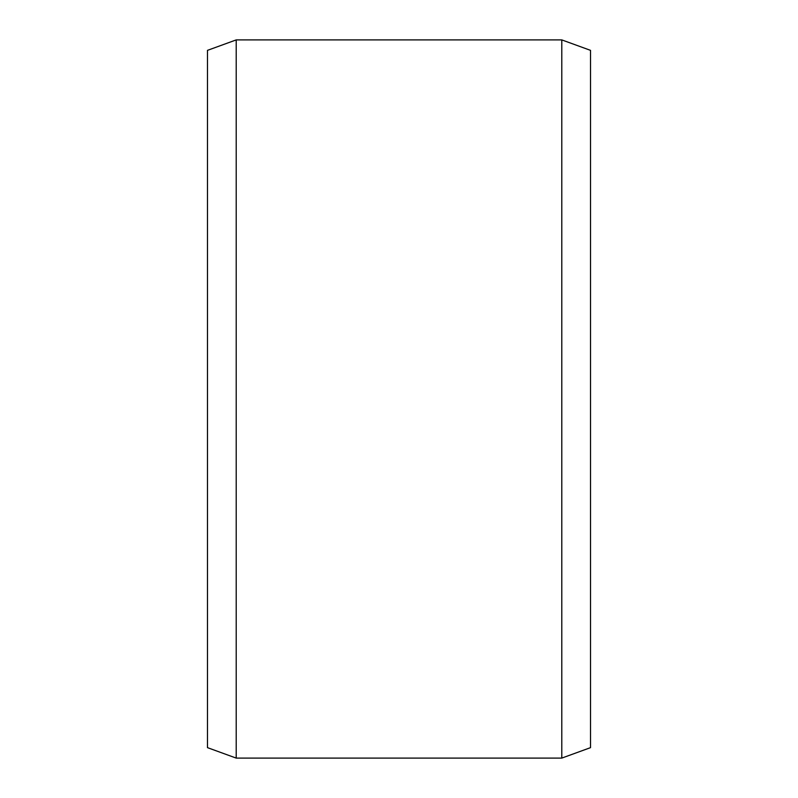 <?xml version="1.0" encoding="UTF-8"?>
<svg xmlns="http://www.w3.org/2000/svg" width="798" height="798" viewBox="0 0 798 798"><rect width="100%" height="100%" fill="white"/><g stroke="black" fill="none" stroke-linecap="round" stroke-linejoin="round"><path stroke-width="1.2" d="M590.52 50.354L590.52 747.646L561.792 758.1L561.792 39.9L590.52 50.354M236.208 758.1L207.48 747.646L207.48 50.354L236.208 39.9L236.208 758.1L561.792 758.1M236.208 39.9L561.792 39.9"/></g></svg>

